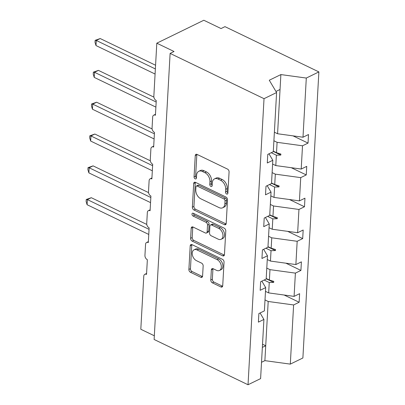 <?xml version="1.0" encoding="UTF-8"?>
<svg xmlns="http://www.w3.org/2000/svg" width="405" height="405" viewBox="0 0 405 405"><rect width="100%" height="100%" fill="white"/><g stroke="black" fill="none" stroke-linecap="round" stroke-linejoin="round"><path stroke-width="0.61" d="M226.628 194.015A1.605 1.063 -116 0 0 227.407 194.056A1.605 1.063 -116 0 0 227.888 193.185L229.078 171.902A2.288 1.519 -116 0 0 227.499 169.088L197.058 154.411A2.288 1.519 -116 0 0 195.939 154.356A2.288 1.519 -116 0 0 195.256 155.596L194.066 176.879A1.605 1.063 -116 0 0 195.169 178.853A1.605 1.063 -116 0 0 195.949 178.888A1.605 1.063 -116 0 0 196.43 178.018L196.587 175.264A7.325 4.865 -116 0 1 198.784 171.29A7.325 4.865 -116 0 1 202.353 171.467L204.895 172.687A7.325 4.865 -116 0 1 209.947 181.708L209.79 184.462A1.605 1.063 -116 0 0 210.899 186.432A1.605 1.063 -116 0 0 211.678 186.472A1.605 1.063 -116 0 0 212.159 185.601L212.316 182.847A7.325 4.865 -116 0 1 214.513 178.873A7.325 4.865 -116 0 1 218.082 179.05L220.624 180.271A7.325 4.865 -116 0 1 225.676 189.287L225.519 192.041A1.605 1.063 -116 0 0 226.628 194.015M210.787 280.017A2.288 1.519 -116 0 0 212.367 282.837L220.907 286.953A2.288 1.519 -116 0 0 222.026 287.008A2.288 1.519 -116 0 0 222.715 285.768L224.036 262.131A2.288 1.519 -116 0 0 222.456 259.316L192.01 244.64A2.288 1.519 -116 0 0 190.897 244.585A2.288 1.519 -116 0 0 190.208 245.825L188.887 269.457A2.288 1.519 -116 0 0 190.466 272.276L200.784 277.253A2.288 1.519 -116 0 0 201.898 277.303A2.288 1.519 -116 0 0 202.586 276.063L203.153 265.948A2.288 1.519 -116 0 0 201.574 263.128L196.455 260.663A6.121 4.065 -116 0 1 192.405 255.094A6.121 4.065 -116 0 1 194.071 249.804A6.121 4.065 -116 0 1 197.058 249.951L217.095 259.61A6.121 4.065 -116 0 1 221.15 265.179A6.121 4.065 -116 0 1 219.485 270.469A6.121 4.065 -116 0 1 216.498 270.327L213.157 268.717A2.288 1.519 -116 0 0 212.043 268.662A2.288 1.519 -116 0 0 211.354 269.902L210.787 280.017L212.357 279.253A2.288 1.519 -116 0 0 213.936 282.072L222.477 286.188A2.288 1.519 -116 0 0 222.628 286.254M264.025 98.678L248.027 384.75L260.607 378.614L263.913 319.439L258.39 322.137L258.871 313.566L264.394 310.873L265.695 287.611L260.167 290.304L260.648 281.733L266.171 279.04L267.472 255.778L261.949 258.476L262.43 249.905L267.953 247.207L269.254 223.95L263.731 226.643L264.207 218.072L269.73 215.379L271.031 192.117L265.508 194.81L265.989 186.244L271.512 183.546L272.813 160.284L267.29 162.982L267.766 154.411L273.289 151.713L276.6 92.543L264.025 98.678L170.115 53.409L174.034 51.496L156.806 43.188L153.839 96.243A3.498 2.324 -116 0 0 156.254 100.551L155.429 115.243A3.498 2.324 64 0 0 153.728 115.157A3.498 2.324 64 0 0 152.675 117.055L152.057 128.071A3.498 2.324 -116 0 0 154.472 132.379L153.652 147.071A3.498 2.324 64 0 0 151.946 146.99A3.498 2.324 64 0 0 150.893 148.888L150.28 159.904A3.498 2.324 -116 0 0 152.695 164.212L151.87 178.904A3.498 2.324 64 0 0 150.164 178.818A3.498 2.324 64 0 0 149.116 180.716L148.498 191.737A3.498 2.324 -116 0 0 150.913 196.04L150.093 210.732A3.498 2.324 64 0 0 148.387 210.651A3.498 2.324 64 0 0 147.334 212.549L146.721 223.565A3.498 2.324 -116 0 0 149.131 227.873L148.311 242.565A3.498 2.324 64 0 0 146.605 242.484A3.498 2.324 64 0 0 145.557 244.377L144.939 255.398A3.498 2.324 -116 0 0 147.354 259.706L146.534 274.398A3.498 2.324 64 0 0 144.828 274.312A3.498 2.324 64 0 0 143.775 276.21L140.808 329.26L154.33 335.78M248.027 384.75L154.123 339.481L170.115 53.409M224.39 224.664A2.288 1.519 -116 0 0 225.509 224.719A2.288 1.519 -116 0 0 226.198 223.479L227.519 199.842A2.288 1.519 -116 0 0 225.939 197.027L195.494 182.351A2.288 1.519 -116 0 0 194.38 182.296A2.288 1.519 -116 0 0 193.691 183.536L192.37 207.173A2.288 1.519 -116 0 0 193.949 209.987L224.39 224.664L225.96 223.899A2.288 1.519 -116 0 0 226.111 223.965M225.777 230.987L224.456 254.623A2.288 1.519 -116 0 1 223.768 255.864A2.288 1.519 -116 0 1 222.649 255.808L192.208 241.132A2.288 1.519 -116 0 1 190.628 238.317L191.195 228.202A2.288 1.519 -116 0 1 191.884 226.957A2.288 1.519 -116 0 1 192.998 227.013L205.345 232.966A2.288 1.519 -116 0 0 206.459 233.022A2.288 1.519 -116 0 0 207.147 231.776L207.522 225.069A2.288 1.519 -116 0 0 205.942 222.249L193.089 216.052A1.605 1.063 -116 0 1 192.031 214.594A1.605 1.063 -116 0 1 192.466 213.212A1.605 1.063 -116 0 1 193.246 213.248L224.198 228.172A2.288 1.519 -116 0 1 225.777 230.987M284.128 295.017L299.138 302.251L299.619 293.686L294.091 296.379L295.392 273.117L269.973 269.644L266.784 268.105M265.483 291.367L268.672 292.906L294.091 296.379M285.905 263.184L300.92 270.424L301.396 261.853L295.873 264.551L297.174 241.289L271.755 237.811L268.566 236.277M267.265 259.534L270.454 261.073L295.873 264.551M287.687 231.356L302.697 238.591L303.178 230.02L297.65 232.718L298.951 209.456L273.532 205.983L270.343 204.444M269.042 227.706L272.231 229.24L297.65 232.718M289.464 199.523L304.479 206.763L304.955 198.192L299.432 200.885L300.733 177.628L275.314 174.15L272.125 172.611M270.824 195.873L274.013 197.412L299.432 200.885M291.246 167.695L306.256 174.93L306.737 166.359L301.209 169.057L302.51 145.795L308.038 143.097L308.514 134.531L302.991 137.224L306.301 78.054L318.877 71.913L224.972 26.644L221.054 28.558L203.821 20.25L156.806 43.188M272.6 164.045L275.79 165.579L301.209 169.057M274.382 132.212L277.572 133.751L302.991 137.224M261.519 362.293L264.885 360.647L265.72 345.754L268.196 301.477L265.007 299.938M268.196 301.477L293.615 304.95L299.138 302.251M263.913 319.439L260.071 312.979M300.92 270.424L295.392 273.117M265.695 287.611L261.853 281.146M302.697 238.591L297.174 241.289M267.472 255.778L263.63 249.318M304.479 206.763L298.951 209.456M269.254 223.95L265.412 217.485M306.256 174.93L300.733 177.628M271.031 192.117L267.189 185.657M264.885 360.647L290.304 364.12L293.615 304.95M290.304 364.12L302.884 357.985L318.877 71.913M268.672 292.906L269.254 282.528L273.694 282.386L273.755 281.364L269.391 280.022L269.973 269.644M266.201 278.483L269.391 280.022M264.111 280.047L269.254 282.528M270.454 261.073L271.031 250.695L275.476 250.553L275.532 249.536L271.173 248.189L271.755 237.811M267.983 246.655L271.173 248.189M265.888 248.214L271.031 250.695M272.231 229.24L272.813 218.867L277.258 218.725L277.314 217.703L272.955 216.361L273.532 205.983M269.765 214.822L272.955 216.361M267.67 216.386L272.813 218.867M274.013 197.412L274.59 187.034L279.035 186.892L279.091 185.875L274.732 184.528L275.314 174.15M271.542 182.989L274.732 184.528M269.447 184.553L274.59 187.034M272.813 160.284L268.971 153.824M275.79 165.579L276.372 155.201L280.817 155.059L280.873 154.042L276.514 152.695L277.091 142.317L302.51 145.795M273.324 151.161L276.514 152.695M277.091 142.317L273.901 140.783M271.228 152.72L276.372 155.201M293.023 135.862L308.038 143.097M276.6 92.543L269.279 80.236L280.878 74.576L306.301 78.054M277.572 133.751L280.878 74.576M275.962 91.464L280.047 89.47M262.531 344.215L265.72 345.754L262.349 347.394M273.304 151.445L280.817 155.059M271.527 183.273L279.035 186.892M269.745 215.106L277.258 218.725M267.968 246.934L275.476 250.553M266.186 278.767L273.694 282.386M227.899 193.058A1.605 1.063 -116 0 1 227.089 191.276L227.24 188.522A7.325 4.865 -116 0 0 222.188 179.506L220.624 180.271M214.513 178.873L216.083 178.109A7.325 4.865 -116 0 1 219.652 178.281L222.188 179.506M198.784 171.29L200.353 170.525A7.325 4.865 -116 0 1 203.923 170.702L206.459 171.923A7.325 4.865 -116 0 1 211.511 180.944L211.359 183.698A1.605 1.063 -116 0 0 212.169 185.48M196.906 154.345A2.288 1.519 -116 0 0 196.82 154.831L195.63 176.114A1.605 1.063 -116 0 0 196.44 177.896M195.342 182.285A2.288 1.519 -116 0 0 195.261 182.771L193.939 206.408A2.288 1.519 -116 0 0 195.519 209.223L225.96 223.899M225.028 200.905A1.605 1.063 -116 0 0 223.919 198.931L197.2 186.052A1.605 1.063 -116 0 0 196.415 186.011A1.605 1.063 -116 0 0 195.934 186.882L195.772 189.788A7.325 4.865 -116 0 0 200.829 198.804L219.095 207.608A7.325 4.865 -116 0 0 222.664 207.785A7.325 4.865 -116 0 0 224.861 203.811L225.028 200.905L226.592 200.141A1.605 1.063 -116 0 0 225.489 198.166L223.919 198.931M196.415 186.011L197.984 185.247A1.605 1.063 -116 0 1 198.764 185.287L225.489 198.166M222.664 207.785L224.228 207.021A7.325 4.865 -116 0 0 226.43 203.047L224.861 203.811M226.592 200.141L226.43 203.047M192.846 226.947A2.288 1.519 -116 0 0 192.76 227.438L192.198 237.553A2.288 1.519 -116 0 0 193.777 240.368L224.218 255.044A2.288 1.519 -116 0 0 224.37 255.109M206.459 233.022L208.028 232.252A2.288 1.519 -116 0 0 208.717 231.012L209.091 224.304A2.288 1.519 -116 0 0 207.512 221.484L194.658 215.288L193.089 216.052M193.549 213.394A1.605 1.063 -116 0 0 194.658 215.288M218.153 239.142A6.121 4.065 -116 0 0 221.14 239.284A6.121 4.065 -116 0 0 222.806 233.994A6.121 4.065 -116 0 0 218.756 228.425L211.694 225.023A2.288 1.519 -116 0 0 210.58 224.967A2.288 1.519 -116 0 0 209.891 226.208L209.517 232.921A2.288 1.519 -116 0 0 211.096 235.735L218.153 239.142M221.14 239.284L222.704 238.52A6.121 4.065 -116 0 0 224.375 233.229A6.121 4.065 -116 0 0 220.32 227.661L218.756 228.425M210.58 224.967L212.144 224.203A2.288 1.519 -116 0 1 213.263 224.259L220.32 227.661M213.01 268.652A2.288 1.519 -116 0 0 212.924 269.138L212.357 279.253M219.485 270.469L221.049 269.705A6.121 4.065 -116 0 0 222.72 264.414A6.121 4.065 -116 0 0 218.665 258.846L217.095 259.61M194.071 249.804L195.64 249.04A6.121 4.065 -116 0 1 198.622 249.186L218.665 258.846M191.864 244.574A2.288 1.519 -116 0 0 191.778 245.06L190.456 268.692A2.288 1.519 -116 0 0 192.036 271.512L202.353 276.488A2.288 1.519 -116 0 0 202.5 276.549M155.571 65.24L100.202 38.546L96.284 40.459L96 45.562L155.08 74.039M96 45.562L95.023 42.373L95.134 40.338L96.284 40.459L155.363 68.941M95.134 40.338L100.202 38.546M153.89 97.119L98.425 70.379L94.507 72.287L94.218 77.39L155.885 107.117M94.218 77.39L93.241 74.206L93.358 72.166L94.507 72.287L156.168 102.019M93.358 72.166L98.425 70.379M152.108 128.947L96.643 102.207L92.725 104.12L92.441 109.223L154.108 138.95M92.441 109.223L91.464 106.039L91.576 103.999L92.725 104.12L154.391 133.847M91.576 103.999L96.643 102.207M150.331 160.78L94.866 134.04L90.948 135.953L90.659 141.051L152.326 170.778M90.659 141.051L89.682 137.867L89.799 135.832L90.948 135.953L152.609 165.68M89.799 135.832L94.866 134.04M148.549 192.608L93.084 165.873L89.166 167.781L88.882 172.884L150.544 202.611M88.882 172.884L87.905 169.7L88.017 167.66L89.166 167.781L150.832 197.508M88.017 167.66L93.084 165.873M146.772 224.441L91.307 197.701L87.389 199.614L87.1 204.717L148.767 234.444M87.1 204.717L86.123 201.528L86.24 199.493L87.389 199.614L149.05 229.341M86.24 199.493L91.307 197.701M227.24 188.522L225.676 189.287M219.652 178.281L218.082 179.05M211.359 183.698L209.79 184.462M211.511 180.944L209.947 181.708M206.459 171.923L204.895 172.687M203.923 170.702L202.353 171.467M195.63 176.114L194.066 176.879M196.82 154.831L195.256 155.596M227.089 191.276L225.519 192.041M195.519 209.223L193.949 209.987M193.939 206.408L192.37 207.173M195.261 182.771L193.691 183.536M198.764 185.287L197.2 186.052M224.218 255.044L222.649 255.808M193.777 240.368L192.208 241.132M192.198 237.553L190.628 238.317M192.76 227.438L191.195 228.202M208.717 231.012L207.147 231.776M209.091 224.304L207.522 225.069M207.512 221.484L205.942 222.249M213.263 224.259L211.694 225.023M212.924 269.138L211.354 269.902M198.622 249.186L197.058 249.951M202.353 276.488L200.784 277.253M192.036 271.512L190.466 272.276M190.456 268.692L188.887 269.457M191.778 245.06L190.208 245.825M222.477 286.188L220.907 286.953M213.936 282.072L212.367 282.837M155.485 114.301L153.728 115.157M153.703 146.129L151.946 146.99M151.926 177.962L150.164 178.818M150.144 209.795L148.387 210.651M148.367 241.623L146.605 242.484M146.585 273.456L144.828 274.312"/></g></svg>
